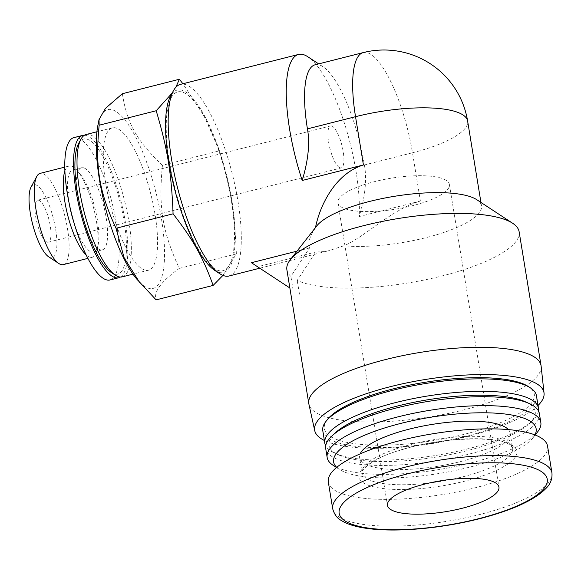 <?xml version="1.0" encoding="UTF-8"?>
<svg xmlns="http://www.w3.org/2000/svg" width="581" height="581" viewBox="0 0 581 581"><rect width="100%" height="100%" fill="white"/><g stroke="black" fill="none" stroke-linecap="round" stroke-linejoin="round"><path stroke-width="0.44" stroke-dasharray="2.9 2.18" d="M339.275 167.451A21.65 6.188 75.8 0 0 341.236 167.909A21.65 6.188 75.8 0 0 341.904 145.403A21.65 6.188 75.8 0 0 330.589 125.932A21.65 6.188 75.8 0 0 329.202 145.359A21.65 6.188 75.8 0 0 339.275 167.451M46.335 241.74A21.65 6.188 75.8 0 0 48.296 242.197A21.65 6.188 75.8 0 0 48.971 219.691A21.65 6.188 75.8 0 0 37.649 200.22A21.65 6.188 75.8 0 0 36.262 219.647A21.65 6.188 75.8 0 0 46.335 241.74M519.131 231.754A117.667 32.594 -9.3 0 1 430.223 278.735A117.667 32.594 -9.3 0 1 297.218 280.405L315.861 251.987L324.656 251.588L329.107 250.622L343.749 245.807C365.006 237.113 390.701 209.777 420.39 201.041L359.181 216.568A98.843 28.237 75.8 0 0 344.293 122.852A98.843 28.237 75.8 0 0 307.763 56.727M315.498 227.541L315.447 227.883A84.724 23.465 -9.3 0 1 316.739 225.958M476.856 199.741A84.724 23.465 -9.3 0 1 481.504 205.834A84.724 23.465 -9.3 0 1 434.77 235.283A84.724 23.465 -9.3 0 1 343.749 245.807M315.447 227.883C309.709 236.162 307.741 242.865 309.535 247.978L290.892 276.396A117.667 32.594 -9.3 0 1 286.883 269.78M363.183 52.602A84.724 24.206 -104.2 0 1 412.488 152.767A84.724 23.465 170.7 0 0 467.618 121.03M315.084 64.796A84.724 24.206 -104.2 0 1 323.029 66.757A84.724 24.206 -104.2 0 1 364.389 164.96C366.989 179.079 365.253 196.284 359.181 216.568M538.042 405.48A116.193 32.18 -9.3 0 1 434.523 443.201A116.193 32.18 -9.3 0 1 324.372 440.471M327.43 419.518A106.374 29.464 170.7 0 0 330.509 436.498A106.374 29.464 170.7 0 0 464.611 434.21A106.374 29.464 170.7 0 0 528.47 386.597M214.687 270.361A94.137 26.893 75.8 0 0 214.992 270.557A94.137 26.893 75.8 0 0 232.015 201.338A94.137 26.893 75.8 0 0 185.753 92.03A94.137 26.893 75.8 0 0 170.516 96.163M186.043 93.817A92.256 26.356 75.8 0 0 169.361 161.649A92.256 26.356 75.8 0 0 214.694 268.771A92.256 26.356 75.8 0 0 231.383 200.939A92.256 26.356 75.8 0 0 186.043 93.817M289.868 287.987L257.746 266.723L315.861 251.987M251.42 262.714L257.746 266.723M293.144 290.137L290.892 276.396M296.993 251.159L309.535 247.978M299.469 294.146L297.218 280.405M336.719 467.356A102.605 28.418 170.7 0 0 339.239 469.325A102.605 28.418 170.7 0 0 339.558 469.535A102.605 28.418 170.7 0 0 439.948 473.333A102.605 28.418 170.7 0 0 533.162 437.573A102.605 28.418 170.7 0 0 534.919 434.9M508.375 429.599A76.249 21.119 -9.3 0 1 510.125 433.041A76.249 21.119 -9.3 0 1 460.508 461.597A76.249 21.119 -9.3 0 1 359.624 457.683A76.249 21.119 -9.3 0 1 360.184 453.863M328.323 482.056A111.08 30.771 170.7 0 0 334.758 490.277A111.08 30.771 170.7 0 0 459.346 491.424A111.08 30.771 170.7 0 0 547.563 446.157M97.804 125.801A92.256 26.356 -104.2 0 1 116.091 111.552A92.256 26.356 -104.2 0 1 161.431 218.674A92.256 26.356 -104.2 0 1 144.742 286.513A92.256 26.356 -104.2 0 1 136.644 278.96M141.815 268.662A73.424 20.974 75.8 0 0 148.467 270.209A73.424 20.974 75.8 0 0 153.166 204.33A73.424 20.974 75.8 0 0 119.018 129.41A73.424 20.974 75.8 0 0 112.365 127.856A73.424 20.974 75.8 0 0 107.667 193.734A73.424 20.974 75.8 0 0 141.815 268.662M222.944 275.394L236.365 253.912C234.789 213.263 230.824 189.014 219.48 150.842L162.44 165.302C158.373 207.388 162.346 231.63 179.318 268.378C161.06 281.545 153.326 292.04 156.115 299.869M236.365 253.912L179.318 268.378M175.796 87.317L172.23 92.967M219.48 150.842L204.142 116.077L182.884 83.758M122.359 93.723C127.159 123.76 136.593 140.602 162.44 165.302M109.991 279.962A73.424 20.974 75.8 0 0 114.689 214.084A73.424 20.974 75.8 0 0 80.541 139.164A73.424 20.974 75.8 0 0 73.889 137.617M85.363 168.621A42.362 12.099 75.8 0 0 81.529 167.727A42.362 12.099 75.8 0 0 78.813 205.732A42.362 12.099 75.8 0 0 98.516 248.958A42.362 12.099 75.8 0 0 102.35 249.852A42.362 12.099 75.8 0 0 105.067 211.847A42.362 12.099 75.8 0 0 85.363 168.621M120.42 277.035A73.424 20.974 75.8 0 0 122.773 208.797A73.424 20.974 75.8 0 0 89.285 136.949A73.424 20.974 75.8 0 0 84.456 135.22M78.588 143.58A69.662 19.899 -104.2 0 1 89.866 140.515A69.662 19.899 -104.2 0 1 124.102 221.405A69.662 19.899 -104.2 0 1 111.501 272.627M48.695 256.838A37.656 10.756 -104.2 0 0 55.631 229.226A37.656 10.756 75.8 0 0 43.735 193.415A37.656 10.756 75.8 0 0 31.025 187.155M446.121 180.335A56.48 15.643 170.7 0 0 382.77 179.747A56.48 15.643 170.7 0 0 337.917 202.769A56.48 15.643 170.7 0 0 341.185 206.945A56.48 15.643 170.7 0 0 404.536 207.526A56.48 15.643 170.7 0 0 449.389 184.511A56.48 15.643 170.7 0 0 446.121 180.335M541.122 366.132A117.667 32.594 -9.3 0 1 446.738 413.781A117.667 32.594 -9.3 0 1 315.628 412.379A117.667 32.594 -9.3 0 1 308.903 404.165M229.045 275.997A98.843 28.237 75.8 0 0 235.37 187.314A98.843 28.237 75.8 0 0 189.399 86.46A98.843 28.237 75.8 0 0 180.451 84.376M322.782 430.724A108.255 29.987 170.7 0 0 329.049 438.728A108.255 29.987 170.7 0 0 466.006 436.28A108.255 29.987 170.7 0 0 536.445 395.734M538.493 410.978A108.255 29.987 -9.3 0 1 532.145 420.949A108.255 29.987 -9.3 0 1 468.046 448.779A108.255 29.987 -9.3 0 1 334.896 453.245A108.255 29.987 -9.3 0 1 331.097 451.226A108.255 29.987 -9.3 0 1 325.701 445.823M539.371 413.585A108.255 29.987 -9.3 0 1 453.391 457.705A108.255 29.987 -9.3 0 1 331.976 456.579A108.255 29.987 -9.3 0 1 325.701 448.576M525.493 401.834A104.493 28.941 -9.3 0 1 529.16 403.788A104.493 28.941 -9.3 0 1 529.095 423.789A104.493 28.941 -9.3 0 1 436.774 456.964A104.493 28.941 -9.3 0 1 338.701 454.967A104.493 28.941 -9.3 0 1 335.034 453.02A104.493 28.941 -9.3 0 1 335.106 433.012M537.694 431.785A108.255 29.987 -9.3 0 1 439.352 469.513A108.255 29.987 -9.3 0 1 333.436 465.512A108.255 29.987 -9.3 0 1 333.095 465.287M122.235 276.861A73.424 20.974 75.8 0 0 126.934 210.983A73.424 20.974 75.8 0 0 92.778 136.063A73.424 20.974 75.8 0 0 86.133 134.509M63.285 264.616A47.068 13.45 75.8 0 0 67.541 229.016A47.068 13.45 75.8 0 0 44.41 174.358A47.068 13.45 75.8 0 0 40.147 173.37M64.883 171.083A47.068 13.45 -104.2 0 1 69.103 166.021A47.068 13.45 -104.2 0 1 73.366 167.016A47.068 13.45 -104.2 0 1 77.491 170.872A47.068 13.45 -104.2 0 1 97.31 249.009A47.068 13.45 -104.2 0 1 92.241 257.274A47.068 13.45 -104.2 0 1 87.978 256.279A47.068 13.45 -104.2 0 1 86.119 254.834M69.342 204.214A42.362 12.099 -104.2 0 1 72.785 169.942A42.362 12.099 -104.2 0 1 76.619 170.836A42.362 12.099 -104.2 0 1 80.338 174.307A42.362 12.099 -104.2 0 1 98.174 244.637A42.362 12.099 -104.2 0 1 93.606 252.067A42.362 12.099 -104.2 0 1 89.772 251.174A42.362 12.099 -104.2 0 1 74.252 223.583M364.389 164.96L412.488 152.767L420.39 201.041M512.275 445.257A80.018 22.165 170.7 0 0 411.05 447.072A80.018 22.165 170.7 0 0 363.619 482.956A80.018 22.165 170.7 0 0 464.844 481.148A80.018 22.165 170.7 0 0 512.275 445.257M551.95 472.934A111.08 30.771 -9.3 0 1 463.732 518.208A111.08 30.771 -9.3 0 1 339.144 517.054A111.08 30.771 -9.3 0 1 332.71 508.84M411.726 444.298A76.249 21.119 -9.3 0 1 508.193 442.577A76.249 21.119 -9.3 0 1 512.609 448.212A76.249 21.119 -9.3 0 1 462.992 476.776A76.249 21.119 -9.3 0 1 366.531 478.497A76.249 21.119 -9.3 0 1 362.116 472.861A76.249 21.119 -9.3 0 1 411.726 444.298M48.296 242.197L341.236 167.909M37.649 200.22L330.589 125.932M481.504 205.834L480.945 202.42M323.029 66.757L318.664 63.888M259.765 268.204L329.107 250.622M529.095 423.789L532.145 420.949M338.701 454.967L334.896 453.245M533.162 437.573L535.174 435.002M339.239 469.325L336.508 467.531M510.125 433.041L512.609 448.212C512.921 447.74 511.941 446.622 509.675 444.872C498.28 435.627 439.556 437.268 400.12 450.304C369.073 458.663 358.579 473.907 362.116 472.861L359.624 457.683M148.467 270.209L132.998 274.13M112.365 127.856L96.904 131.785M69.103 166.021L64.767 167.125M92.241 257.274L87.905 258.371M80.338 174.307L77.491 170.872M98.174 244.637L97.31 249.009M81.529 167.727L72.785 169.942M102.35 249.852L93.606 252.067M449.389 184.511L498.948 487.118M337.917 202.769L387.469 505.368"/><path stroke-width="0.87" d="M324.372 440.471A116.193 32.18 -9.3 0 1 321.387 438.815A116.193 32.18 -9.3 0 1 314.749 430.695L308.903 404.165A117.667 32.594 -9.3 0 1 308.809 403.679L286.883 269.78A117.667 32.594 -9.3 0 1 290.297 259.707L316.739 225.958A84.724 23.465 -9.3 0 1 394.1 196.363A84.724 23.465 -9.3 0 1 476.856 199.741L512.682 223.286A117.667 32.594 -9.3 0 1 519.131 231.754L541.056 365.645A117.667 32.594 -9.3 0 1 541.122 366.132L544.048 393.148A116.193 32.18 -9.3 0 1 538.042 405.48M290.297 259.707A117.667 32.594 -9.3 0 1 397.193 218.696A117.667 32.594 -9.3 0 1 512.311 223.046A117.667 32.594 -9.3 0 1 512.682 223.286M318.664 63.888L307.763 56.727A98.843 28.237 75.8 0 0 307.443 56.517A98.843 28.237 75.8 0 0 298.496 54.44A98.843 28.237 75.8 0 0 302.222 180.48L363.43 164.96C334.068 173.922 319.114 208.013 315.447 227.883M480.945 202.42L467.618 121.03A84.724 23.465 170.7 0 0 355.528 116.687A84.724 24.206 -104.2 0 1 363.183 52.602L315.084 64.796A84.724 24.206 -104.2 0 0 307.429 128.88L355.528 116.687L363.43 164.96M302.222 180.48C308.293 160.203 310.029 142.999 307.429 128.88M314.749 430.695A116.193 32.18 -9.3 0 1 406.09 383.046A116.193 32.18 -9.3 0 1 537.251 384.07A116.193 32.18 -9.3 0 1 544.048 393.148M538.493 408.232L536.445 395.734A108.255 29.987 170.7 0 0 530.511 387.948L528.47 386.597A106.374 29.464 170.7 0 0 528.129 386.387A106.374 29.464 170.7 0 0 424.065 382.451A106.374 29.464 170.7 0 0 327.43 419.518L325.919 421.45A108.255 29.987 170.7 0 0 322.782 430.724L324.823 443.216A108.255 29.987 -9.3 0 1 395.269 402.669A108.255 29.987 -9.3 0 1 532.218 400.222A108.255 29.987 -9.3 0 1 538.493 408.232A108.255 29.987 -9.3 0 1 538.493 410.978M298.496 54.44L180.451 84.376A98.843 28.237 75.8 0 0 173.392 90.803L170.516 96.163A94.137 26.893 75.8 0 0 174.307 187.903A94.137 26.893 75.8 0 0 214.687 270.361L219.778 273.709A98.843 28.237 75.8 0 0 220.09 273.912A98.843 28.237 75.8 0 0 229.045 275.997L259.765 268.204M289.868 287.987L251.42 262.714L296.993 251.159M534.919 434.9A102.605 28.418 170.7 0 0 530.192 421.189A102.605 28.418 170.7 0 0 404.942 422.394A102.605 28.418 170.7 0 0 336.719 467.356M360.184 453.863A76.249 21.119 -9.3 0 1 409.242 429.127A76.249 21.119 -9.3 0 1 508.375 429.599M551.95 472.934L547.563 446.157A111.08 30.771 170.7 0 0 541.129 437.943A111.08 30.771 170.7 0 0 416.548 436.789A111.08 30.771 170.7 0 0 328.323 482.056L332.71 508.84A111.08 30.771 -9.3 0 1 420.927 463.565A111.08 30.771 -9.3 0 1 545.515 464.72A111.08 30.771 -9.3 0 1 551.95 472.934C552.386 478.686 550.665 483.559 546.786 487.546C537.483 497.634 520.068 506.625 494.525 514.512C440.129 531.303 365.674 536.198 341.367 520.496C337.22 518.383 334.329 514.497 332.71 508.84M390.737 509.552A56.48 15.643 170.7 0 0 454.088 510.133A56.48 15.643 170.7 0 0 498.948 487.118A56.48 15.643 170.7 0 0 495.673 482.934A56.48 15.643 170.7 0 0 432.329 482.353A56.48 15.643 170.7 0 0 387.469 505.368A56.48 15.643 170.7 0 0 390.737 509.552M172.23 92.967L156.195 110.746C167.531 148.925 171.504 173.167 173.073 213.823C193.284 239.953 202.711 256.795 213.154 285.402L156.115 299.869L136.644 278.96A92.256 26.356 -104.2 0 1 97.804 125.801L99.024 119.599L105.481 108.349L122.359 93.723L179.398 79.256L175.796 87.317M213.154 285.402L222.944 275.394M173.073 213.823L116.033 228.289C99.053 191.541 95.081 167.299 99.155 125.213L99.024 119.599M139.992 283.005L124.16 257.862L116.033 228.289M156.195 110.746L99.155 125.213M182.884 83.758L179.398 79.256M84.456 135.22A73.424 20.974 75.8 0 0 82.64 135.402L73.889 137.617A73.424 20.974 75.8 0 0 69.19 203.495A73.424 20.974 75.8 0 0 103.345 278.415A73.424 20.974 75.8 0 0 109.991 279.962L118.735 277.747A73.424 20.974 75.8 0 0 120.42 277.035M82.64 135.402A73.424 20.974 75.8 0 0 77.934 201.273A73.424 20.974 75.8 0 0 112.089 276.2A73.424 20.974 75.8 0 0 118.735 277.747M111.501 272.627A69.662 19.899 -104.2 0 1 111.276 272.482A69.662 19.899 -104.2 0 1 81.398 211.462A69.662 19.899 -104.2 0 1 78.588 143.58L80.89 139.287A73.424 20.974 75.8 0 0 83.853 210.845A73.424 20.974 75.8 0 0 115.35 275.162A73.424 20.974 75.8 0 0 115.583 275.314A73.424 20.974 75.8 0 0 122.235 276.861L132.998 274.13M64.767 167.125L40.147 173.37A47.068 13.45 75.8 0 0 36.785 176.428L31.025 187.155A37.656 10.756 75.8 0 0 30.314 213.191A37.656 10.756 -104.2 0 0 48.695 256.838L58.877 263.527A47.068 13.45 75.8 0 0 59.022 263.621A47.068 13.45 75.8 0 0 63.285 264.616L87.905 258.371M308.809 403.679A117.667 32.594 -9.3 0 1 402.263 355.725A117.667 32.594 -9.3 0 1 534.244 356.945A117.667 32.594 -9.3 0 1 541.056 365.645M173.392 90.803A98.843 28.237 75.8 0 0 177.372 187.126A98.843 28.237 75.8 0 0 219.778 273.709M530.511 387.948A108.255 29.987 170.7 0 0 530.177 387.723A108.255 29.987 170.7 0 0 393.221 390.178A108.255 29.987 170.7 0 0 325.919 421.45M325.701 445.823A108.255 29.987 -9.3 0 1 324.823 443.216M336.508 467.531L333.095 465.287A108.255 29.987 -9.3 0 1 327.161 457.501L325.701 448.576A108.255 29.987 -9.3 0 1 332.049 435.859A108.255 29.987 -9.3 0 1 427.689 401.486A108.255 29.987 -9.3 0 1 529.298 403.555A108.255 29.987 -9.3 0 1 533.097 405.582A108.255 29.987 -9.3 0 1 539.371 413.585L540.831 422.51A108.255 29.987 -9.3 0 1 537.694 431.785L535.174 435.002M332.049 435.859L335.106 433.012A104.493 28.941 -9.3 0 1 427.42 399.837A104.493 28.941 -9.3 0 1 525.493 401.834L529.298 403.555M327.161 457.501A108.255 29.987 -9.3 0 1 413.142 413.382A108.255 29.987 -9.3 0 1 534.556 414.507A108.255 29.987 -9.3 0 1 540.831 422.51M96.904 131.785L86.133 134.509A73.424 20.974 75.8 0 0 80.89 139.287M36.785 176.428A47.068 13.45 75.8 0 0 35.891 208.971A47.068 13.45 75.8 0 0 58.877 263.527M86.119 254.834A47.068 13.45 -104.2 0 1 67.636 214.955A47.068 13.45 -104.2 0 1 64.883 171.083M74.252 223.583A42.362 12.099 -104.2 0 1 69.342 204.214M541.143 471.409A105.43 29.203 170.7 0 0 407.768 473.791A105.43 29.203 170.7 0 0 345.267 521.077A105.43 29.203 170.7 0 0 478.65 518.695A105.43 29.203 170.7 0 0 541.143 471.409M467.618 121.03A84.724 84.724 0 0 0 363.183 52.602M111.276 272.482L115.35 275.162"/></g></svg>
